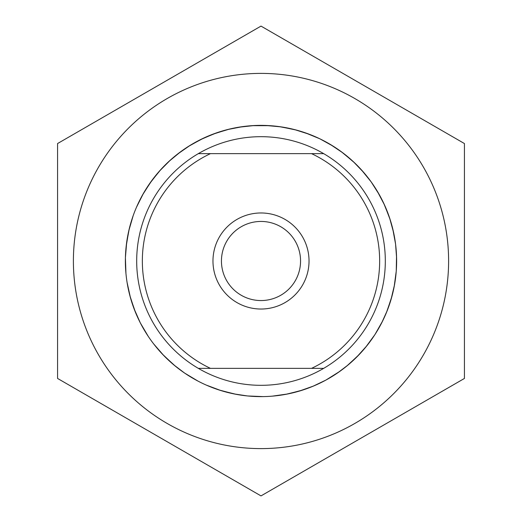 <?xml version="1.0" encoding="UTF-8"?>
<svg xmlns="http://www.w3.org/2000/svg" width="522" height="522" viewBox="0 0 522 522"><rect width="100%" height="100%" fill="white"/><g stroke="black" fill="none" stroke-linecap="round" stroke-linejoin="round"><path stroke-width="0.78" d="M261 300.555A39.555 39.555 0 0 1 226.744 241.223A39.555 39.555 0 0 1 295.256 241.223A39.555 39.555 0 0 1 261 300.555M393.229 291.178L391.559 297.736L386.476 312.469M362.692 350.745L358.092 355.704L346.582 366.209M307.386 388.446L300.979 390.606L285.841 394.325M240.786 395.115L234.124 393.94L219.057 389.967M179.105 369.113L173.819 364.898L162.479 354.203M137.371 316.782L134.741 310.551L129.906 295.739M125.75 250.867L126.422 244.133L129.254 228.812M142.532 194.987L150.878 181.826L160.698 169.722M188.527 146.369L202.151 138.8L216.565 132.869M252.178 125.665L269.822 125.665M163.908 166.296L168.75 161.572L180.769 151.654M212.676 134.285L227.533 129.56L242.834 126.605M279.166 126.605L294.467 129.56L309.324 134.285M341.231 151.654L353.25 161.572L364.043 172.821M383.755 203.345L389.569 217.804L393.666 232.838M395.585 277.769L394.573 284.555L390.978 299.719M371.129 340.168L367.038 345.564L356.63 357.165M319.947 383.148L313.683 385.98L298.995 391.187M263.068 396.603L247.493 395.957L234.124 393.934M197.962 381.08L184.599 373.067L173.826 364.891M148.209 336.305L140.307 322.877L134.017 308.619M125.932 273.195L125.41 257.62L126.702 242.084M136.549 207.11L143.537 193.186L152.104 180.162M177.473 154.153L190.276 145.266L204.024 137.925M238.743 127.218L254.24 125.534L261 125.371A135.622 135.622 0 0 0 125.378 261A135.622 135.622 0 0 0 261 396.622A135.622 135.622 0 0 0 396.622 261A135.622 135.622 0 0 0 261 125.378M305.435 132.869L319.849 138.8L333.473 146.369M361.302 169.722L371.122 181.826L379.468 194.987M392.746 228.812L395.578 244.133L396.583 257.796M392.094 295.739L387.259 310.551L381.712 322.824M359.521 354.203L348.181 364.898L337.76 372.806M302.949 389.967L287.876 393.94L272.445 396.133M236.153 394.325L221.021 390.606L206.418 385.151M175.425 366.209L163.908 355.704L153.69 343.933M135.524 312.463L130.441 297.736L127.1 282.513M126.194 246.195L128.771 230.822L133.117 215.854M149.69 183.522L159.308 171.255L170.283 160.189M200.324 139.713L214.614 133.547L229.543 129.078M265.62 125.456L281.214 126.885L296.463 130.102M330.093 144.3L342.895 152.887L354.751 163.001M377.249 191.15L384.629 205.218L390.202 219.769M396.524 255.917L396.25 271.133L394.182 286.585M382.672 320.906L374.933 334.582L365.694 347.208M339.809 371.37L325.865 380.114L312.926 386.287M261 385.321A124.321 124.321 0 0 1 198.327 368.362L323.673 368.362A124.321 124.321 0 0 1 261 385.321M198.327 153.638A124.321 124.321 0 0 1 323.673 153.638L198.327 153.638A124.321 124.321 0 0 0 198.327 368.362M210.457 368.362A118.67 118.67 0 0 1 210.457 153.638M323.673 368.362A124.321 124.321 0 0 0 323.673 153.638M311.543 153.638A118.67 118.67 0 0 1 311.543 368.362M261 212.969A48.031 48.031 0 0 1 309.031 261A48.031 48.031 0 0 1 261 309.031A48.031 48.031 0 0 1 212.969 261A48.031 48.031 0 0 1 261 212.969M261 448.607A187.607 187.607 0 0 0 448.607 261A187.607 187.607 0 0 0 261 73.393A187.607 187.607 0 0 0 73.393 261A187.607 187.607 0 0 0 261 448.607M57.57 143.55L261 26.1L464.43 143.55L464.43 378.45L261 495.9L57.57 378.45L57.57 143.55"/></g></svg>

